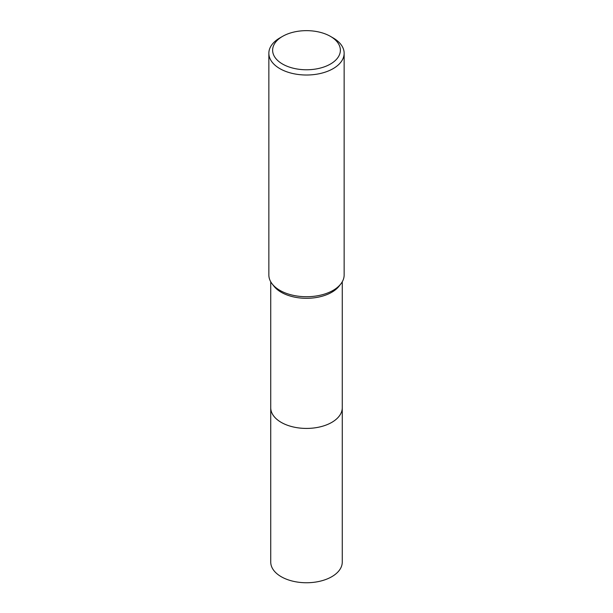 <?xml version="1.0" encoding="UTF-8"?>
<svg xmlns="http://www.w3.org/2000/svg" width="613" height="613" viewBox="0 0 613 613"><rect width="100%" height="100%" fill="white"/><g stroke="black" fill="none" stroke-linecap="round" stroke-linejoin="round"><path stroke-width="0.92" d="M342.261 281.781L342.261 407.775A35.761 20.65 180 0 1 331.786 422.372A35.761 20.65 180 0 1 292.815 426.847A35.761 20.65 180 0 1 270.739 407.775L270.739 281.781M342.261 407.499A35.769 20.65 180 0 1 331.786 422.38A35.769 20.65 180 0 1 292.593 426.801A35.769 20.65 180 0 1 270.739 407.499M330.461 36.382L333.12 37.914A37.646 21.731 180 0 1 344.146 53.285L344.146 274.992A37.646 21.731 180 0 1 340.866 283.865L339.142 286.087A35.761 20.65 180 0 1 331.786 292.255A35.761 20.65 180 0 1 273.858 286.087L272.134 283.865A37.646 21.731 180 0 1 268.854 274.992L268.854 53.285A37.646 21.731 180 0 1 279.88 37.914L282.547 36.382A33.876 19.562 180 0 1 282.547 36.382A33.876 19.562 180 0 1 330.461 36.382A33.876 19.562 180 0 1 330.453 64.043A33.876 19.562 180 0 1 282.547 64.043A33.876 19.562 180 0 1 282.539 36.382L279.88 37.914M340.866 283.865A37.646 21.731 180 0 1 333.12 290.363A37.646 21.731 180 0 1 272.134 283.865M344.146 53.285A37.646 21.731 180 0 1 333.12 68.648A37.646 21.731 180 0 1 292.094 73.361A37.646 21.731 180 0 1 268.854 53.285M342.261 407.392A35.769 20.65 180 0 1 342.269 407.775L342.261 562.098A35.761 20.65 180 0 1 320.185 581.178A35.761 20.65 180 0 1 281.214 576.703A35.761 20.65 180 0 1 270.739 562.098L270.731 407.775A35.769 20.65 180 0 1 270.739 407.392M342.269 407.775A35.769 20.65 180 0 1 320.185 426.855A35.769 20.65 180 0 1 281.206 422.38A35.769 20.65 180 0 1 270.731 407.775"/></g></svg>
